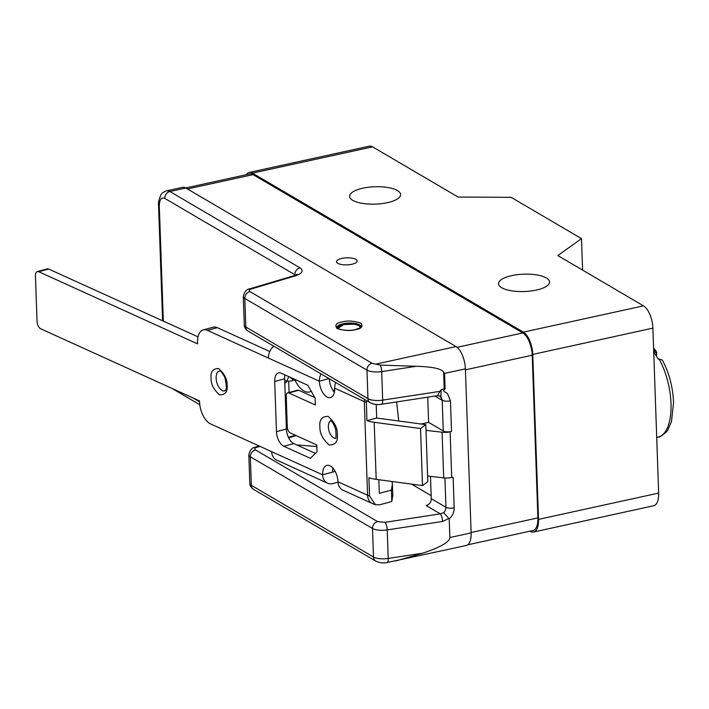 <?xml version="1.0" encoding="UTF-8"?>
<svg xmlns="http://www.w3.org/2000/svg" width="709" height="709" viewBox="0 0 709 709"><rect width="100%" height="100%" fill="white"/><g stroke="black" fill="none" stroke-linecap="round" stroke-linejoin="round"><path stroke-width="1.06" d="M351.832 264.28A10.325 3.518 178 0 1 336.527 261.718A10.325 3.518 178 0 1 346.728 257.846A10.325 3.518 178 0 1 357.168 260.992A10.325 3.518 178 0 1 351.832 264.28M465.432 369.832L532.211 355.218A18.221 8.1 -102.3 0 0 522.817 332.938L253.069 174.627A18.221 8.1 -102.3 0 0 249.772 173.944L185.74 187.956M467.763 544.804L532.991 530.527A18.221 8.1 -102.3 0 0 537.892 517.889L471.113 532.503M532.211 355.218L537.892 517.889M246.253 174.715A18.221 8.1 77.7 0 1 249.143 172.464A18.221 8.1 77.7 0 1 252.439 173.138L523.366 332.14A18.221 8.1 77.7 0 1 532.76 354.42L538.521 519.378A18.221 8.1 77.7 0 1 533.62 532.016A18.221 8.1 77.7 0 1 530.314 531.333L530.04 531.174M511.721 275.624A25.506 8.685 -2 0 0 498.542 283.742A25.506 8.685 -2 0 0 524.341 291.532A25.506 8.685 -2 0 0 549.528 281.96A25.506 8.685 -2 0 0 511.721 275.624M252.439 173.138L372.571 146.852L458.12 197.058L511.118 197.324L581.486 238.623L557.806 255.559L643.497 305.854L523.366 332.14M362.769 188.213A25.506 8.685 -2 0 0 349.59 196.331A25.506 8.685 -2 0 0 375.389 204.121A25.506 8.685 -2 0 0 400.585 194.55A25.506 8.685 -2 0 0 362.769 188.213M372.571 146.852A18.221 8.1 -102.3 0 0 369.274 146.178L249.143 172.464M533.62 532.016L653.751 505.73A18.221 8.1 -102.3 0 0 658.652 493.092L652.892 328.134A18.221 8.1 -102.3 0 0 643.497 305.854M582.594 270.102L581.486 238.623M653.733 352.284A48.593 21.589 77.7 0 1 658.147 359.02M658.599 358.922L658.945 358.851A48.593 21.589 77.7 0 1 671.06 407.631A48.593 21.589 77.7 0 1 657.943 437.196C659.184 438.242 668.33 430.983 667.984 429.574L671.458 421.607L673.55 402.818C672.938 387.194 669.199 372.943 662.33 360.075L659.042 359.011M653.68 350.92L656.268 352.887L656.179 355.776M653.663 350.211L656.055 350.902L656.534 352.276A0.612 0.443 1 0 1 656.605 352.497L656.055 350.902L653.592 348.296M656.268 352.887A0.612 0.443 1 0 0 656.605 352.497L656.481 356.228M315.372 453.406L293.783 443.595A12.15 6.452 74.9 0 1 286.401 429.007L284.646 378.783A12.15 6.452 74.9 0 1 284.974 374.893M314.778 397.527L298.79 390.26A4.857 2.579 -105.1 0 0 297.674 390.136L287.739 392.821A4.857 2.579 74.9 0 1 288.855 392.946L315.372 404.99L315.133 398.139L307.821 385.271L281.296 373.226A12.15 6.452 74.9 0 0 278.522 372.907A12.15 6.452 74.9 0 0 274.711 381.469L276.466 431.692L286.401 429.007M269.757 351.487L217.335 327.673A18.221 9.678 -105.1 0 0 213.179 327.203L203.244 329.889A18.221 9.678 74.9 0 1 207.4 330.359L217.335 327.673M334.391 392.237A13.365 7.099 74.9 0 1 329.295 378.748M420.517 428.528L422.511 485.603L427.811 481.721L425.817 424.647L420.517 428.528L374.192 422.289A24.292 8.269 178 0 1 366.907 420.667L376.674 418.026L376.204 404.431M392.068 481.508L392.378 484.079L391.395 490.096L379.306 493.367L378.836 479.718M335.171 471.423L332.548 472.123A13.365 7.099 74.9 0 1 332.858 468.073M48.673 269.039A6.071 3.226 -105.1 0 0 47.29 268.879L37.355 271.565A6.071 3.226 74.9 0 1 38.738 271.724L48.673 269.039L198.015 336.872M293.783 443.595L283.848 446.28A12.15 6.452 74.9 0 1 276.466 431.692M283.848 446.28L310.374 458.333L317.003 451.793L316.763 444.942L290.247 432.898A4.857 2.579 74.9 0 1 287.296 427.066L286.223 396.242A4.857 2.579 74.9 0 1 287.739 392.821M38.738 271.724L197.572 343.865L197.527 342.722A18.221 9.678 74.9 0 1 203.244 329.889M273.78 346.169A12.15 9.421 -65.6 0 0 268.401 358.063L207.4 330.359M335.676 382.497A12.15 9.421 114.4 0 0 334.701 388.178A13.365 7.099 74.9 0 1 330.509 397.589A13.365 7.099 74.9 0 1 319.351 381.203L329.02 378.588M366.907 420.667L366.34 400.488M425.817 424.647L376.674 418.026M391.395 490.096L391.793 501.511L379.873 504.737L375.345 504.684L369.54 496.008L368.902 477.742A24.292 8.269 178 0 0 376.187 479.364L374.192 422.289M296.681 444.915L316.826 446.546M337.989 482.182L332.946 483.547A12.15 9.421 -65.6 0 1 327.531 483.184A12.15 9.421 -65.6 0 1 322.613 474.808A13.365 7.099 74.9 0 1 326.805 465.396A13.365 7.099 74.9 0 1 337.971 481.783A12.15 9.421 -65.6 0 0 342.881 490.158L372.482 503.603A12.15 9.421 114.4 0 1 367.572 495.228L337.971 481.783M332.548 472.123L322.613 474.808L210.67 423.964A18.221 9.678 74.9 0 1 199.601 402.083L199.557 400.939L40.732 328.799A6.071 3.226 74.9 0 1 37.045 321.505L35.45 275.845A6.071 3.226 74.9 0 1 37.355 271.565M321.044 373.909A12.15 9.421 114.4 0 0 319.351 381.203L268.401 358.063M422.511 485.603L376.187 479.364M391.793 501.511L392.777 495.494L392.378 484.079M271.671 451.668A12.15 9.421 114.4 0 0 276.581 460.044L327.531 483.184M335.517 438.206A9.111 4.839 74.9 0 1 328.364 426.951A9.111 4.839 74.9 0 1 330.784 420.694M456.002 346.568L375.681 364.151L372.083 363.274L249.922 291.576C248.593 290.619 249.116 289.724 251.5 288.9L295.263 275.881C302.406 273.426 303.984 270.749 299.987 267.851L169.894 191.51A18.221 8.1 77.7 0 0 166.597 190.836L182.55 187.344A18.221 8.1 77.7 0 1 185.847 188.018L456.002 346.568A18.221 8.1 77.7 0 1 465.396 368.857L471.13 532.893A18.221 8.1 77.7 0 1 466.23 545.531L386.263 562.689M471.13 532.893L449.869 537.546C449.666 541.942 440.661 547.144 422.848 553.162L395.95 560.908M427.616 476.014L443.701 477.884A9.111 3.102 -2 0 0 451.704 477.503L453.113 477.192L454.185 507.848C454.194 512.182 452.537 515.868 449.214 518.899L449.869 537.546M375.681 364.151L380.219 365.1L416.325 366.287C432.011 366.721 441.113 368.627 443.621 372.003L444.206 388.683L441.113 389.826C441.175 397.722 440.519 394.638 440.75 395.976L442.203 400.284A6.071 2.065 -2 0 0 450.445 400.842L447.547 393.814C446.395 392.104 441.352 391.581 445.11 388.984L444.561 373.413L465.396 368.857M426.02 430.354L442.106 432.224A9.111 3.102 -2 0 0 450.118 431.843L451.518 431.533A6.071 2.065 178 0 1 443.276 430.975L428.608 422.369L427.731 397.182M443.621 372.003L444.561 373.413M444.915 477.99L445.934 507.289A6.071 5.034 -59.6 0 1 443.657 512.625L449.214 518.899M444.206 388.683L445.11 388.984M441.113 389.826L439.864 391.377L382.692 400.124L381.69 371.587A12.15 4.139 178 0 1 366.97 370.142A6.071 5.034 -59.6 0 1 372.083 363.274M286.055 419.046L287.039 419.622M443.657 512.625L440.307 513.857A6.071 1.861 81.3 0 1 442.558 521.452L449.063 518.421M454.185 507.848A6.071 2.065 -2 0 1 445.934 507.289L431.276 498.684L430.496 476.351M439.864 391.377L437.55 395.675L439.447 395.95A6.071 5.034 -59.6 0 1 441.689 400.027L442.203 400.284L443.276 430.975M411.539 484.132L431.169 495.644M285.86 413.533L286.817 413.32M289.077 392.458L288.723 382.071M428.608 422.369L421.128 424.009M431.276 498.684A6.071 5.034 -59.6 0 1 426.162 505.552L440.307 513.857L384.978 522.329A6.071 1.861 81.3 0 1 387.22 529.915L442.558 521.452M396.641 401.941L398.75 420.995M311.216 391.244A30.372 13.498 77.7 0 1 309.31 392.015A30.372 13.498 77.7 0 1 295.112 380.573M333.904 391.66L334.71 388.754M360.278 327.691A11.3 3.846 178 0 0 354.925 324.438A11.3 3.846 178 0 0 343.537 324.695L337.723 328.48M253.069 174.627L187.477 188.975M457.075 347.321L522.817 332.938M658.652 493.092L538.521 519.378M652.892 328.134L532.76 354.42M284.646 378.783L274.711 381.469M288.855 392.946L298.79 390.26M319.91 426.712C319.644 433.234 322.719 439.305 329.127 444.942C335.339 445.039 338.087 441.61 337.351 434.635C337.617 428.112 334.542 422.041 328.134 416.405C321.913 416.307 319.174 419.737 319.91 426.712M334.701 388.178L364.302 401.622L367.572 495.228A24.292 8.269 178 0 0 369.54 496.008M211.069 378.083C210.83 384.083 213.657 389.675 219.551 394.86C225.267 394.948 227.793 391.785 227.119 385.377C227.359 379.377 224.531 373.785 218.629 368.6C212.913 368.512 210.396 371.667 211.069 378.083M364.408 399.362A12.15 9.421 114.4 0 0 364.302 401.622A24.292 8.269 -2 0 0 366.269 402.402M216.139 378.225A10.325 5.486 74.9 0 1 219.382 370.958L220.339 371.232C220.207 370.204 221.66 372.128 224.691 376.984C228.768 393.468 223.707 390.287 224.762 390.889A10.325 5.486 74.9 0 1 216.139 378.225M166.597 190.836C163.46 191.971 161.528 193.38 160.81 195.064C158.719 200.399 157.974 203.846 158.559 205.406A6.071 2.065 -2 0 0 159.312 206.354C159.445 199.69 161.271 197.031 164.78 198.378A6.071 5.034 120.4 0 1 169.894 191.51L185.847 188.018M355.519 329.65C361.546 328.63 363.336 326.468 360.881 323.162C353.782 320.867 347.596 320.45 342.323 321.913C336.288 322.923 334.506 325.085 336.961 328.4C344.051 330.695 350.237 331.112 355.519 329.65M451.704 477.503L450.118 431.843M451.518 431.533L450.445 400.842M249.922 291.576A6.071 5.034 120.4 0 0 244.809 298.454L366.97 370.142L367.962 398.68L245.801 326.991L244.809 298.454A12.15 4.139 178 0 1 243.293 296.548L244.295 325.085A12.15 4.139 -2 0 0 245.801 326.991A6.071 5.034 120.4 0 0 248.044 331.068L370.204 402.756A6.071 5.034 -59.6 0 1 367.962 398.68A12.15 4.139 -2 0 0 382.692 400.124A6.071 1.861 81.3 0 1 381.557 404.245L437.55 395.675M416.325 366.287L381.69 371.587A6.071 1.861 -98.7 0 0 380.219 365.1M164.78 198.378L294.864 274.729A6.071 5.034 -59.6 0 1 299.987 267.851M251.5 288.9A6.071 3.465 73.4 0 0 249.967 288.793L293.73 275.774A6.071 3.465 73.4 0 1 295.263 275.881M294.891 275.384L294.864 274.729A12.15 4.139 178 0 1 295.493 275.154M336.828 327.629A12.15 4.139 178 0 1 343.103 323.765A12.15 4.139 178 0 1 361.111 326.787C359.454 327.097 365.312 325.989 355.244 329.596C347.375 331.768 335.765 328.666 337.431 328.294L336.828 327.629M163.327 321.115L159.312 206.354M172.571 388.683L173.545 389.33A6.071 5.034 -59.6 0 1 172.845 388.807M387.114 562.574A6.071 1.861 -98.7 0 0 388.222 558.453A12.15 4.139 -2 0 1 373.492 557.017A6.071 5.034 120.4 0 0 375.735 561.094C379.483 562.795 383.108 563.318 386.609 562.645M251.332 485.319A6.071 5.034 120.4 0 0 253.574 489.396C251.092 487.712 249.843 485.727 249.825 483.423A12.15 4.139 -2 0 0 251.332 485.319L373.492 557.017L372.5 528.48L250.339 456.782L251.332 485.319M199.592 401.852L192.848 397.891M422.848 553.162L388.222 558.453L387.22 529.915A12.15 4.139 178 0 1 372.5 528.48A6.071 5.034 -59.6 0 1 377.613 521.602L255.453 449.914C254.123 448.948 254.646 448.053 257.03 447.237L259.973 446.36M442.106 432.224L443.701 477.884M434.954 396.074L441.689 400.027M384.978 522.329L377.613 521.602M288.643 437.834L296.176 435.592M255.453 449.914A6.071 5.034 120.4 0 0 250.339 456.782A12.15 4.139 178 0 1 248.824 454.886L249.825 483.423M259.219 446.014L255.497 447.122A6.071 3.465 73.4 0 1 257.03 447.237M657.943 437.196L656.711 437.471M658.838 358.949L662.33 360.066M375.345 504.684L372.482 503.603M331.218 420.534L330.527 420.57C329.933 420.889 331.945 418.771 335.658 429.353C336.279 436.168 336.181 439.199 335.357 438.446L335.977 438.127M293.73 275.774L297.133 274.277L296.504 275.482M249.967 288.793C246.626 289.157 244.41 291.745 243.293 296.548M158.559 205.406L162.591 320.778M375.735 561.094L253.574 489.396M173.545 389.33L199.814 404.742M295.414 435.246L288.403 437.329M370.204 402.756C373.794 404.493 377.578 404.99 381.557 404.245M248.044 331.068C245.562 329.384 244.313 327.39 244.295 325.085M255.497 447.122C252.156 447.494 249.94 450.082 248.824 454.886M334.701 388.302L333.886 391.643M336.979 327.895L340.054 325.644L343.83 324.536L353.968 324.199L357.859 325.068L360.978 327.053M288.767 376.612L286.374 382.098L284.805 383.197M293.969 378.978L292.702 380.715L286.631 381.398L284.69 379.971M297.124 380.414L293.269 380.015L290.008 377.179"/></g></svg>
